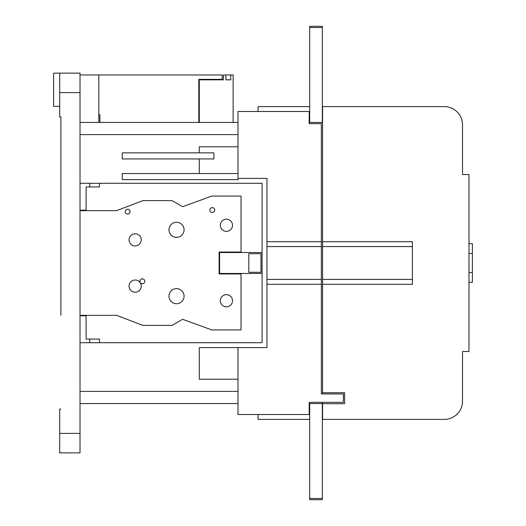 <?xml version="1.0" encoding="UTF-8"?>
<svg xmlns="http://www.w3.org/2000/svg" width="526" height="526" viewBox="0 0 526 526"><rect width="100%" height="100%" fill="white"/><g stroke="black" fill="none" stroke-linecap="round" stroke-linejoin="round"><path stroke-width="0.79" d="M309.676 27.516L322.333 27.516L322.333 122.446L309.676 122.446L309.676 26.3L322.333 26.3L322.333 27.516M309.676 498.484L322.333 498.484L322.333 403.554L309.676 403.554L309.676 499.7L322.333 499.7L322.333 498.484M232.512 225.273A6.088 6.088 0 0 0 226.43 219.184A6.088 6.088 0 0 0 220.341 225.273A6.088 6.088 0 0 0 226.43 231.355A6.088 6.088 0 0 0 232.512 225.273M130.073 211.656A2.433 2.433 0 0 0 127.64 209.216A2.433 2.433 0 0 0 125.208 211.656A2.433 2.433 0 0 0 127.64 214.089A2.433 2.433 0 0 0 130.073 211.656M141.238 239.876A6.088 6.088 0 0 0 135.149 233.794A6.088 6.088 0 0 0 129.067 239.876A6.088 6.088 0 0 0 135.149 245.964A6.088 6.088 0 0 0 141.238 239.876M144.808 281.318A2.433 2.433 0 0 0 142.375 278.885A2.433 2.433 0 0 0 139.936 281.318A2.433 2.433 0 0 0 142.375 283.757A2.433 2.433 0 0 0 144.808 281.318M129.067 286.124A6.088 6.088 0 0 1 135.149 280.036A6.088 6.088 0 0 1 141.238 286.124A6.088 6.088 0 0 1 135.149 292.206A6.088 6.088 0 0 1 129.067 286.124M214.713 210.038A2.433 2.433 0 0 0 212.28 207.606A2.433 2.433 0 0 0 209.848 210.038A2.433 2.433 0 0 0 212.28 212.471A2.433 2.433 0 0 0 214.713 210.038M184.074 229.816A7.548 7.548 0 0 0 176.532 222.274A7.548 7.548 0 0 0 168.984 229.816A7.548 7.548 0 0 0 176.532 237.364A7.548 7.548 0 0 0 184.074 229.816M168.984 296.184A7.548 7.548 0 0 1 176.532 288.636A7.548 7.548 0 0 1 184.074 296.184A7.548 7.548 0 0 1 176.532 303.726A7.548 7.548 0 0 1 168.984 296.184M220.341 300.727A6.088 6.088 0 0 1 226.43 294.645A6.088 6.088 0 0 1 232.512 300.727A6.088 6.088 0 0 1 226.43 306.816A6.088 6.088 0 0 1 220.341 300.727M80.018 433.385L80.018 452.86L59.694 452.86L59.694 433.385L80.018 433.385L80.018 73.14L53.606 73.14L53.606 106.364L59.694 106.364M225.891 74.968L230.756 74.968L230.756 79.834L225.891 79.834L225.891 74.968L223.386 74.968L223.386 79.834L199.288 79.834L199.288 122.433L237.989 122.433M237.989 403.567L80.018 403.567M59.694 73.14L59.694 116.956L60.911 116.956L60.911 121.841M60.911 315.33L60.911 116.956M230.756 74.968L233.123 74.968L233.123 122.433M80.018 122.433L199.288 122.433M198.802 122.433L198.802 79.347L222.169 79.347L222.169 74.968L98.816 74.968L98.816 122.433M80.018 315.817L86.106 315.817L86.106 339.066L99.493 339.066L99.493 342.715L80.018 342.715M99.493 342.715L262.086 342.715L262.086 183.285L80.018 183.285M89.755 339.066L89.755 342.715M80.018 210.183L86.106 210.183L86.106 186.934L99.493 186.934L99.493 183.285M237.989 111.492L237.989 178.413L266.958 178.413L266.958 241.704L321.36 241.704L321.36 123.663L309.189 123.663L309.189 111.492L237.989 111.492M199.288 152.856L199.288 146.774L237.989 146.774M241.033 252.519L241.033 196.06L211.82 196.06L182.614 206.692L172.074 200.603L142.868 200.603L116.529 210.67L80.018 210.67M80.018 315.33L116.529 315.33L142.868 325.397L172.074 325.397L182.614 319.308L211.82 329.94L241.033 329.94L241.033 273.467M241.033 273.954L219.125 273.954L219.125 252.046L241.033 252.046M321.36 241.704L321.36 284.296L266.958 284.296L266.958 347.587L199.288 347.587L199.288 379.226L237.989 379.226M199.288 173.547L199.288 158.944M59.694 433.385L59.694 409.044L60.911 409.044M266.958 284.296L266.958 241.704M237.989 347.587L237.989 414.508L309.189 414.508L309.189 402.337L343.386 402.337L343.386 393.954L321.36 393.954L321.36 284.296M322.576 284.296L322.576 241.704L412.391 241.704L412.391 284.296L322.576 284.296L322.576 393.954M322.333 106.607L444.279 106.607L322.576 106.607L322.576 241.704M322.576 402.337L322.576 419.393L444.279 419.393A18.259 18.259 0 0 0 462.532 401.134L462.532 351.48L462.532 401.134M462.532 351.48L468.982 351.48L468.982 174.52L462.532 174.52L462.532 124.866A18.259 18.259 0 0 0 444.279 106.607L322.576 106.607L444.279 106.607M258.069 111.492L258.069 106.607L309.676 106.607M462.532 174.52L462.532 124.866M258.069 414.508L258.069 419.393L309.676 419.393M322.333 419.393L444.279 419.393M322.576 403.692L344.602 403.692L344.602 392.738L322.576 392.738M468.982 253.447L472.394 253.447L472.394 243.709L468.982 243.709M472.394 253.447L472.394 272.553L468.982 272.553M472.394 272.553L472.394 282.291L468.982 282.291M99.855 122.433L99.855 114.642L98.816 114.642M262.086 252.519L219.612 252.519L219.612 273.467L262.086 273.467M260.975 253.729L248.805 253.729L248.805 272.277L260.975 272.277L260.975 253.729M237.989 173.547L122.249 173.547L122.249 179.636L237.989 179.636L237.989 178.413M122.249 152.856L122.249 158.944L213.891 158.944L213.891 152.856L122.249 152.856M89.755 186.934L89.755 183.285M198.802 117.561L199.288 117.561M80.018 74.968L98.816 74.968M237.989 134.603L80.018 134.603M80.018 391.397L237.989 391.397M80.018 92.615L59.694 92.615M266.958 279.431L321.36 279.431M321.36 246.569L266.958 246.569M322.576 279.431L412.391 279.431M412.391 246.569L322.576 246.569"/></g></svg>

